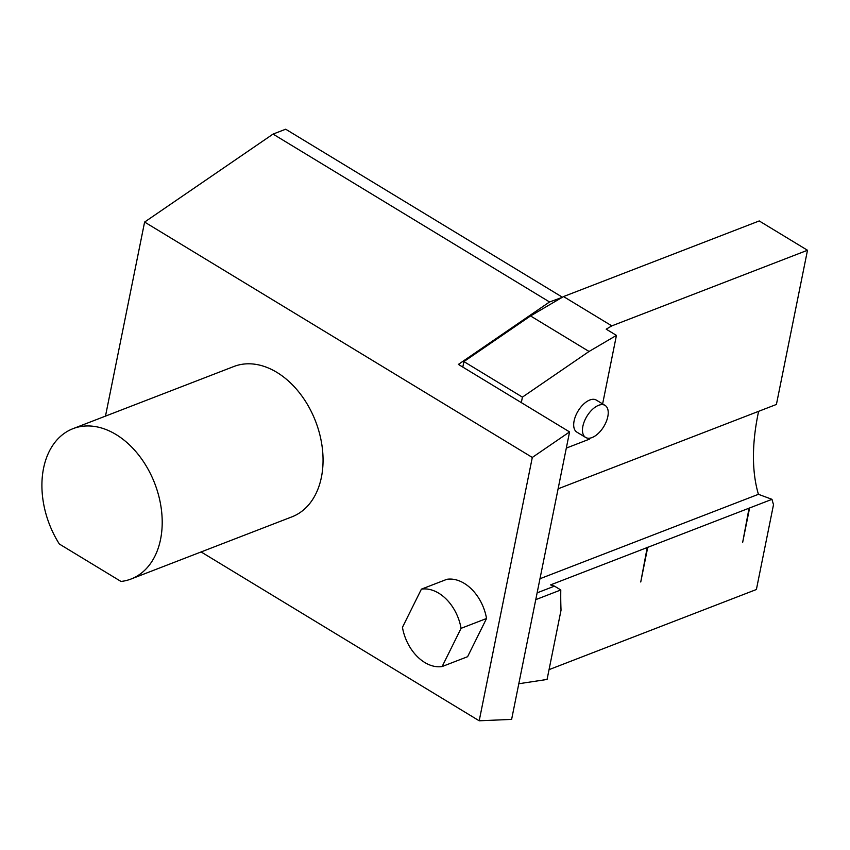<?xml version="1.0" encoding="UTF-8"?>
<svg xmlns="http://www.w3.org/2000/svg" width="850" height="850" viewBox="0 0 850 850"><rect width="100%" height="100%" fill="white"/><g stroke="black" fill="none" stroke-linecap="round" stroke-linejoin="round"><path stroke-width="1.27" d="M537.136 592.843L554.487 586.139L550.534 584.906L647.201 547.549L640.751 581.995L647.732 547.347L749.062 508.183L742.613 542.629L749.604 507.971L771.991 499.322A201.461 106.282 121.3 0 0 773.511 504.666L756.394 589.507L549.047 669.641M749.062 508.183L749.604 507.971M554.487 586.139L560.787 589.964L535.766 599.643M560.787 589.964A402.932 212.564 121.3 0 0 561.032 610.194L547.071 679.447L518.798 683.74M605.072 405.408L596.296 400.084A18.732 9.881 121.3 0 0 578.128 410.964A18.732 9.881 121.3 0 0 576.852 432.119L585.629 437.442A18.732 9.881 -58.7 0 1 586.904 416.298A18.732 9.881 -58.7 0 1 605.072 405.408A18.732 9.881 -58.7 0 1 607.814 416.606A18.732 9.881 -58.7 0 1 592.099 437.538A18.732 9.881 -58.7 0 1 585.629 437.442M589.953 438.143A402.932 212.564 121.3 0 0 589.624 439.078L566.323 448.088M521.316 402.613L522.421 397.12L589.05 351.475L616.441 335.389L602.618 403.92M73.004 428.666L233.846 366.509A80.591 56.482 68.9 0 1 299.338 392.658A80.591 56.482 68.9 0 1 321.417 477.201A80.591 56.482 68.9 0 1 291.943 516.842L131.102 578.999A80.591 56.482 68.9 0 1 120.998 581.453L59.351 544.021A80.591 56.482 68.9 0 1 73.004 428.666A80.591 56.482 68.9 0 1 154.742 483.469A80.591 56.482 68.9 0 1 131.102 578.999M616.441 335.389L606.199 329.173L611.809 325.879L807.5 250.261L776.411 404.451L558.11 488.814M647.041 547.506L647.732 547.347M771.991 499.322L758.423 494.307L539.973 578.733M647.201 547.549L646.574 547.379L647.116 547.177M758.423 494.307A201.461 106.282 -58.7 0 1 757.934 414.619L758.604 411.336M522.421 397.12L463.909 361.59L530.538 315.945L563.529 296.565L759.22 220.947L807.5 250.261M462.804 367.083L463.909 361.59M201.11 551.947L479.198 720.789L511.615 719.398L569.574 431.917L458.394 364.406L549.546 301.973L562.126 297.394M611.809 325.879L563.529 296.565M589.05 351.475L530.538 315.945M105.485 416.107L144.606 222.062L273.052 134.088L285.685 129.211L562.19 297.086M421.398 589.156A40.29 28.241 68.9 0 1 461.072 628.341L442.127 666.538A40.29 28.241 68.9 0 1 402.454 627.343L421.398 589.156L446.866 579.307A40.29 28.241 68.9 0 1 486.54 618.503L467.596 656.699L442.127 666.538M461.072 628.341L486.54 618.503M479.198 720.789L532.302 457.449L569.574 431.917M144.606 222.062L532.302 457.449M273.052 134.088L549.546 301.973"/></g></svg>

